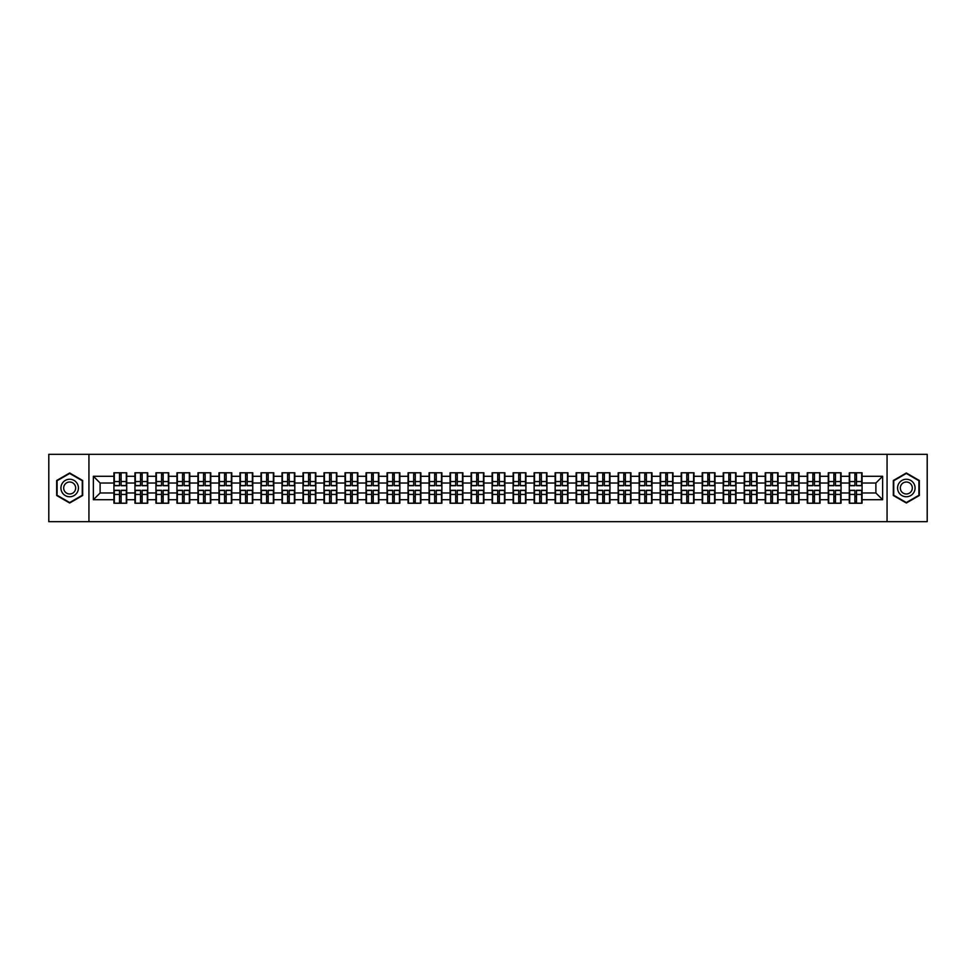 <?xml version="1.0" encoding="UTF-8"?>
<svg xmlns="http://www.w3.org/2000/svg" width="976" height="976" viewBox="0 0 976 976"><rect width="100%" height="100%" fill="white"/><g stroke="black" fill="none" stroke-linecap="round" stroke-linejoin="round"><path stroke-width="1.46" d="M887.062 521.672L927.2 521.672L927.2 454.328L887.062 454.328L887.062 521.672L88.938 521.672L88.938 454.328L48.8 454.328L48.8 521.672L88.938 521.672M887.062 454.328L88.938 454.328M875.887 492.978L875.887 483.022L862.076 483.022L862.076 492.978L875.887 492.978L882.621 499.712L882.621 476.288L862.076 476.288L862.076 472.787L849.291 472.787L849.291 483.022L841.068 483.022L841.068 492.978L849.291 492.978L849.291 483.022M882.621 499.712L862.076 499.712L862.076 503.213L849.291 503.213L849.291 499.712L841.068 499.712L841.068 503.213L828.27 503.213L828.27 499.712L820.06 499.712L820.06 503.213L807.262 503.213L807.262 499.712L799.051 499.712L799.051 503.213L786.253 503.213L786.253 499.712L778.043 499.712L778.043 503.213L765.245 503.213L765.245 499.712L757.034 499.712L757.034 503.213L744.237 503.213L744.237 499.712L736.014 499.712L736.014 503.213L723.228 503.213L723.228 499.712L715.005 499.712L715.005 503.213L702.208 503.213L702.208 499.712L693.997 499.712L693.997 503.213L681.199 503.213L681.199 499.712L672.989 499.712L672.989 503.213L660.191 503.213L660.191 499.712L651.98 499.712L651.98 503.213L639.182 503.213L639.182 499.712L630.96 499.712L630.96 503.213L618.174 503.213L618.174 499.712L609.951 499.712L609.951 503.213L597.166 503.213L597.166 499.712L588.943 499.712L588.943 503.213L576.145 503.213L576.145 499.712L567.934 499.712L567.934 503.213L555.137 503.213L555.137 499.712L546.926 499.712L546.926 503.213L534.128 503.213L534.128 499.712L525.918 499.712L525.918 503.213L513.12 503.213L513.12 499.712L504.897 499.712L504.897 503.213L492.111 503.213L492.111 499.712L483.889 499.712L483.889 503.213L471.103 503.213L471.103 499.712L462.88 499.712L462.88 503.213L450.082 503.213L450.082 499.712L441.872 499.712L441.872 503.213L429.074 503.213L429.074 499.712L420.863 499.712L420.863 503.213L408.066 503.213L408.066 499.712L399.855 499.712L399.855 503.213L387.057 503.213L387.057 499.712L378.834 499.712L378.834 503.213L366.049 503.213L366.049 499.712L357.826 499.712L357.826 503.213L345.04 503.213L345.04 499.712L336.818 499.712L336.818 503.213L324.02 503.213L324.02 499.712L315.809 499.712L315.809 503.213L303.011 503.213L303.011 499.712L294.801 499.712L294.801 503.213L282.003 503.213L282.003 499.712L273.792 499.712L273.792 503.213L260.995 503.213L260.995 499.712L252.772 499.712L252.772 503.213L239.986 503.213L239.986 499.712L231.763 499.712L231.763 503.213L218.966 503.213L218.966 499.712L210.755 499.712L210.755 503.213L197.957 503.213L197.957 499.712L189.747 499.712L189.747 503.213L176.949 503.213L176.949 499.712L168.738 499.712L168.738 503.213L155.94 503.213L155.94 499.712L147.73 499.712L147.73 503.213L134.932 503.213L134.932 499.712L126.709 499.712L126.709 503.213L113.924 503.213L113.924 499.712L93.379 499.712L93.379 476.288L113.924 476.288L113.924 483.022L100.113 483.022L100.113 492.978L113.924 492.978L113.924 483.022M849.291 476.288L841.068 476.288L841.068 472.787L828.27 472.787L828.27 476.288L820.06 476.288L820.06 472.787L807.262 472.787L807.262 476.288L799.051 476.288L799.051 472.787L786.253 472.787L786.253 476.288L778.043 476.288L778.043 472.787L765.245 472.787L765.245 476.288L757.034 476.288L757.034 472.787L744.237 472.787L744.237 476.288L736.014 476.288L736.014 472.787L723.228 472.787L723.228 476.288L715.005 476.288L715.005 472.787L702.208 472.787L702.208 476.288L693.997 476.288L693.997 472.787L681.199 472.787L681.199 476.288L672.989 476.288L672.989 472.787L660.191 472.787L660.191 476.288L651.98 476.288L651.98 472.787L639.182 472.787L639.182 476.288L630.96 476.288L630.96 472.787L618.174 472.787L618.174 476.288L609.951 476.288L609.951 472.787L597.166 472.787L597.166 476.288L588.943 476.288L588.943 472.787L576.145 472.787L576.145 476.288L567.934 476.288L567.934 472.787L555.137 472.787L555.137 476.288L546.926 476.288L546.926 472.787L534.128 472.787L534.128 476.288L525.918 476.288L525.918 472.787L513.12 472.787L513.12 476.288L504.897 476.288L504.897 472.787L492.111 472.787L492.111 476.288L483.889 476.288L483.889 472.787L471.103 472.787L471.103 476.288L462.88 476.288L462.88 472.787L450.082 472.787L450.082 476.288L441.872 476.288L441.872 472.787L429.074 472.787L429.074 476.288L420.863 476.288L420.863 472.787L408.066 472.787L408.066 476.288L399.855 476.288L399.855 472.787L387.057 472.787L387.057 476.288L378.834 476.288L378.834 472.787L366.049 472.787L366.049 476.288L357.826 476.288L357.826 472.787L345.04 472.787L345.04 476.288L336.818 476.288L336.818 472.787L324.02 472.787L324.02 476.288L315.809 476.288L315.809 472.787L303.011 472.787L303.011 476.288L294.801 476.288L294.801 472.787L282.003 472.787L282.003 476.288L273.792 476.288L273.792 472.787L260.995 472.787L260.995 476.288L252.772 476.288L252.772 472.787L239.986 472.787L239.986 476.288L231.763 476.288L231.763 472.787L218.966 472.787L218.966 476.288L210.755 476.288L210.755 472.787L197.957 472.787L197.957 476.288L189.747 476.288L189.747 472.787L176.949 472.787L176.949 476.288L168.738 476.288L168.738 472.787L155.94 472.787L155.94 476.288L147.73 476.288L147.73 472.787L134.932 472.787L134.932 476.288L126.709 476.288L126.709 472.787L113.924 472.787L113.924 476.288M849.291 492.978L849.291 499.712M841.068 492.978L841.068 499.712M841.068 476.288L841.068 483.022M820.06 492.978L828.27 492.978L828.27 483.022L820.06 483.022L820.06 499.712M828.27 492.978L828.27 499.712M828.27 476.288L828.27 483.022M820.06 476.288L820.06 483.022M799.051 492.978L807.262 492.978L807.262 483.022L799.051 483.022L799.051 499.712M807.262 492.978L807.262 499.712M807.262 476.288L807.262 483.022M799.051 476.288L799.051 483.022M778.043 492.978L786.253 492.978L786.253 483.022L778.043 483.022L778.043 499.712M786.253 492.978L786.253 499.712M786.253 476.288L786.253 483.022M778.043 476.288L778.043 483.022M757.034 492.978L765.245 492.978L765.245 483.022L757.034 483.022L757.034 499.712M765.245 492.978L765.245 499.712M765.245 476.288L765.245 483.022M757.034 476.288L757.034 483.022M736.014 492.978L744.237 492.978L744.237 483.022L736.014 483.022L736.014 499.712M744.237 492.978L744.237 499.712M744.237 476.288L744.237 483.022M736.014 476.288L736.014 483.022M715.005 492.978L723.228 492.978L723.228 483.022L715.005 483.022L715.005 499.712M723.228 492.978L723.228 499.712M723.228 476.288L723.228 483.022M715.005 476.288L715.005 483.022M693.997 492.978L702.208 492.978L702.208 483.022L693.997 483.022L693.997 499.712M702.208 492.978L702.208 499.712M702.208 476.288L702.208 483.022M693.997 476.288L693.997 483.022M672.989 492.978L681.199 492.978L681.199 483.022L672.989 483.022L672.989 499.712M681.199 492.978L681.199 499.712M681.199 476.288L681.199 483.022M672.989 476.288L672.989 483.022M651.98 492.978L660.191 492.978L660.191 483.022L651.98 483.022L651.98 499.712M660.191 492.978L660.191 499.712M660.191 476.288L660.191 483.022M651.98 476.288L651.98 483.022M630.96 492.978L639.182 492.978L639.182 483.022L630.96 483.022L630.96 499.712M639.182 492.978L639.182 499.712M639.182 476.288L639.182 483.022M630.96 476.288L630.96 483.022M609.951 492.978L618.174 492.978L618.174 483.022L609.951 483.022L609.951 499.712M618.174 492.978L618.174 499.712M618.174 476.288L618.174 483.022M609.951 476.288L609.951 483.022M588.943 492.978L597.166 492.978L597.166 483.022L588.943 483.022L588.943 499.712M597.166 492.978L597.166 499.712M597.166 476.288L597.166 483.022M588.943 476.288L588.943 483.022M567.934 492.978L576.145 492.978L576.145 483.022L567.934 483.022L567.934 499.712M576.145 492.978L576.145 499.712M576.145 476.288L576.145 483.022M567.934 476.288L567.934 483.022M546.926 492.978L555.137 492.978L555.137 483.022L546.926 483.022L546.926 499.712M555.137 492.978L555.137 499.712M555.137 476.288L555.137 483.022M546.926 476.288L546.926 483.022M525.918 492.978L534.128 492.978L534.128 483.022L525.918 483.022L525.918 499.712M534.128 492.978L534.128 499.712M534.128 476.288L534.128 483.022M525.918 476.288L525.918 483.022M504.897 492.978L513.12 492.978L513.12 483.022L504.897 483.022L504.897 499.712M513.12 492.978L513.12 499.712M513.12 476.288L513.12 483.022M504.897 476.288L504.897 483.022M483.889 492.978L492.111 492.978L492.111 483.022L483.889 483.022L483.889 499.712M492.111 492.978L492.111 499.712M492.111 476.288L492.111 483.022M483.889 476.288L483.889 483.022M462.88 492.978L471.103 492.978L471.103 483.022L462.88 483.022L462.88 499.712M471.103 492.978L471.103 499.712M471.103 476.288L471.103 483.022M462.88 476.288L462.88 483.022M441.872 492.978L450.082 492.978L450.082 483.022L441.872 483.022L441.872 499.712M450.082 492.978L450.082 499.712M450.082 476.288L450.082 483.022M441.872 476.288L441.872 483.022M420.863 492.978L429.074 492.978L429.074 483.022L420.863 483.022L420.863 499.712M429.074 492.978L429.074 499.712M429.074 476.288L429.074 483.022M420.863 476.288L420.863 483.022M399.855 492.978L408.066 492.978L408.066 483.022L399.855 483.022L399.855 499.712M408.066 492.978L408.066 499.712M408.066 476.288L408.066 483.022M399.855 476.288L399.855 483.022M378.834 492.978L387.057 492.978L387.057 483.022L378.834 483.022L378.834 499.712M387.057 492.978L387.057 499.712M387.057 476.288L387.057 483.022M378.834 476.288L378.834 483.022M357.826 492.978L366.049 492.978L366.049 483.022L357.826 483.022L357.826 499.712M366.049 492.978L366.049 499.712M366.049 476.288L366.049 483.022M357.826 476.288L357.826 483.022M336.818 492.978L345.04 492.978L345.04 483.022L336.818 483.022L336.818 499.712M345.04 492.978L345.04 499.712M345.04 476.288L345.04 483.022M336.818 476.288L336.818 483.022M315.809 492.978L324.02 492.978L324.02 483.022L315.809 483.022L315.809 499.712M324.02 492.978L324.02 499.712M324.02 476.288L324.02 483.022M315.809 476.288L315.809 483.022M294.801 492.978L303.011 492.978L303.011 483.022L294.801 483.022L294.801 499.712M303.011 492.978L303.011 499.712M303.011 476.288L303.011 483.022M294.801 476.288L294.801 483.022M273.792 492.978L282.003 492.978L282.003 483.022L273.792 483.022L273.792 499.712M282.003 492.978L282.003 499.712M282.003 476.288L282.003 483.022M273.792 476.288L273.792 483.022M252.772 492.978L260.995 492.978L260.995 483.022L252.772 483.022L252.772 499.712M260.995 492.978L260.995 499.712M260.995 476.288L260.995 483.022M252.772 476.288L252.772 483.022M231.763 492.978L239.986 492.978L239.986 483.022L231.763 483.022L231.763 499.712M239.986 492.978L239.986 499.712M239.986 476.288L239.986 483.022M231.763 476.288L231.763 483.022M210.755 492.978L218.966 492.978L218.966 483.022L210.755 483.022L210.755 499.712M218.966 492.978L218.966 499.712M218.966 476.288L218.966 483.022M210.755 476.288L210.755 483.022M189.747 492.978L197.957 492.978L197.957 483.022L189.747 483.022L189.747 499.712M197.957 492.978L197.957 499.712M197.957 476.288L197.957 483.022M189.747 476.288L189.747 483.022M168.738 492.978L176.949 492.978L176.949 483.022L168.738 483.022L168.738 499.712M176.949 492.978L176.949 499.712M176.949 476.288L176.949 483.022M168.738 476.288L168.738 483.022M147.73 492.978L155.94 492.978L155.94 483.022L147.73 483.022L147.73 499.712M155.94 492.978L155.94 499.712M155.94 476.288L155.94 483.022M147.73 476.288L147.73 483.022M126.709 492.978L134.932 492.978L134.932 483.022L126.709 483.022L126.709 499.712M134.932 492.978L134.932 499.712M134.932 476.288L134.932 483.022M126.709 476.288L126.709 483.022M113.924 492.978L113.924 499.712M100.113 492.978L93.379 499.712M93.379 476.288L100.113 483.022M862.076 492.978L862.076 499.712M862.076 476.288L862.076 483.022M882.621 476.288L875.887 483.022M69.674 472.994L56.681 480.497L56.681 495.503L69.674 503.006L82.667 495.503L82.667 480.497L69.674 472.994M893.333 495.503L906.326 503.006L919.319 495.503L919.319 480.497L906.326 472.994L893.333 480.497L893.333 495.503M126.307 472.787L126.307 485.706L121.122 485.706L121.122 472.787M119.511 472.787L119.511 485.706L114.326 485.706L114.326 472.787M119.511 474.531L121.122 474.531M121.122 479.521L119.511 479.521M114.326 503.213L114.326 490.294L119.511 490.294L119.511 503.213M121.122 503.213L121.122 490.294L126.307 490.294L126.307 503.213M121.122 501.469L119.511 501.469M119.511 496.479L121.122 496.479M69.674 479.24A8.76 8.76 0 0 0 60.927 488A8.76 8.76 0 0 0 69.674 496.76A8.76 8.76 0 0 0 78.434 488A8.76 8.76 0 0 0 69.674 479.24M69.674 482.01A5.99 5.99 0 0 0 63.684 488A5.99 5.99 0 0 0 69.674 493.99A5.99 5.99 0 0 0 75.664 488A5.99 5.99 0 0 0 69.674 482.01M82.265 495.271L69.674 502.542L57.084 495.271L57.084 480.729L69.674 473.458L82.265 480.729L82.265 495.271M913.902 483.62A8.76 8.76 0 0 0 901.946 480.424A8.76 8.76 0 0 0 898.737 492.38A8.76 8.76 0 0 0 910.706 495.576A8.76 8.76 0 0 0 913.902 483.62M911.511 484.999A5.99 5.99 0 0 0 903.325 482.815A5.99 5.99 0 0 0 901.129 491.001A5.99 5.99 0 0 0 909.315 493.185A5.99 5.99 0 0 0 911.511 484.999M906.326 502.542L893.735 495.271L893.735 480.729L906.326 473.458L918.916 480.729L918.916 495.271L906.326 502.542M147.315 472.787L147.315 485.706L142.13 485.706L142.13 472.787M140.52 472.787L140.52 485.706L135.335 485.706L135.335 472.787M140.52 474.531L142.13 474.531M142.13 479.521L140.52 479.521M168.336 472.787L168.336 485.706L163.151 485.706L163.151 472.787M161.528 472.787L161.528 485.706L156.343 485.706L156.343 472.787M161.528 474.531L163.151 474.531M163.151 479.521L161.528 479.521M189.344 472.787L189.344 485.706L184.159 485.706L184.159 472.787M182.536 472.787L182.536 485.706L177.351 485.706L177.351 472.787M182.536 474.531L184.159 474.531M184.159 479.521L182.536 479.521M210.352 472.787L210.352 485.706L205.167 485.706L205.167 472.787M203.545 472.787L203.545 485.706L198.36 485.706L198.36 472.787M203.545 474.531L205.167 474.531M205.167 479.521L203.545 479.521M231.361 472.787L231.361 485.706L226.176 485.706L226.176 472.787M224.565 472.787L224.565 485.706L219.38 485.706L219.38 472.787M224.565 474.531L226.176 474.531M226.176 479.521L224.565 479.521M135.335 503.213L135.335 490.294L140.52 490.294L140.52 503.213M142.13 503.213L142.13 490.294L147.315 490.294L147.315 503.213M142.13 501.469L140.52 501.469M140.52 496.479L142.13 496.479M156.343 503.213L156.343 490.294L161.528 490.294L161.528 503.213M163.151 503.213L163.151 490.294L168.336 490.294L168.336 503.213M163.151 501.469L161.528 501.469M161.528 496.479L163.151 496.479M177.351 503.213L177.351 490.294L182.536 490.294L182.536 503.213M184.159 503.213L184.159 490.294L189.344 490.294L189.344 503.213M184.159 501.469L182.536 501.469M182.536 496.479L184.159 496.479M198.36 503.213L198.36 490.294L203.545 490.294L203.545 503.213M205.167 503.213L205.167 490.294L210.352 490.294L210.352 503.213M205.167 501.469L203.545 501.469M203.545 496.479L205.167 496.479M219.38 503.213L219.38 490.294L224.565 490.294L224.565 503.213M226.176 503.213L226.176 490.294L231.361 490.294L231.361 503.213M226.176 501.469L224.565 501.469M224.565 496.479L226.176 496.479M252.369 472.787L252.369 485.706L247.184 485.706L247.184 472.787M245.574 472.787L245.574 485.706L240.389 485.706L240.389 472.787M245.574 474.531L247.184 474.531M247.184 479.521L245.574 479.521M240.389 503.213L240.389 490.294L245.574 490.294L245.574 503.213M247.184 503.213L247.184 490.294L252.369 490.294L252.369 503.213M247.184 501.469L245.574 501.469M245.574 496.479L247.184 496.479M273.378 472.787L273.378 485.706L268.193 485.706L268.193 472.787M266.582 472.787L266.582 485.706L261.397 485.706L261.397 472.787M266.582 474.531L268.193 474.531M268.193 479.521L266.582 479.521M261.397 503.213L261.397 490.294L266.582 490.294L266.582 503.213M268.193 503.213L268.193 490.294L273.378 490.294L273.378 503.213M268.193 501.469L266.582 501.469M266.582 496.479L268.193 496.479M294.398 472.787L294.398 485.706L289.213 485.706L289.213 472.787M287.591 472.787L287.591 485.706L282.406 485.706L282.406 472.787M287.591 474.531L289.213 474.531M289.213 479.521L287.591 479.521M282.406 503.213L282.406 490.294L287.591 490.294L287.591 503.213M289.213 503.213L289.213 490.294L294.398 490.294L294.398 503.213M289.213 501.469L287.591 501.469M287.591 496.479L289.213 496.479M315.407 472.787L315.407 485.706L310.222 485.706L310.222 472.787M308.599 472.787L308.599 485.706L303.414 485.706L303.414 472.787M308.599 474.531L310.222 474.531M310.222 479.521L308.599 479.521M303.414 503.213L303.414 490.294L308.599 490.294L308.599 503.213M310.222 503.213L310.222 490.294L315.407 490.294L315.407 503.213M310.222 501.469L308.599 501.469M308.599 496.479L310.222 496.479M336.415 472.787L336.415 485.706L331.23 485.706L331.23 472.787M329.607 472.787L329.607 485.706L324.422 485.706L324.422 472.787M329.607 474.531L331.23 474.531M331.23 479.521L329.607 479.521M324.422 503.213L324.422 490.294L329.607 490.294L329.607 503.213M331.23 503.213L331.23 490.294L336.415 490.294L336.415 503.213M331.23 501.469L329.607 501.469M329.607 496.479L331.23 496.479M357.423 472.787L357.423 485.706L352.238 485.706L352.238 472.787M350.628 472.787L350.628 485.706L345.443 485.706L345.443 472.787M350.628 474.531L352.238 474.531M352.238 479.521L350.628 479.521M345.443 503.213L345.443 490.294L350.628 490.294L350.628 503.213M352.238 503.213L352.238 490.294L357.423 490.294L357.423 503.213M352.238 501.469L350.628 501.469M350.628 496.479L352.238 496.479M378.432 472.787L378.432 485.706L373.247 485.706L373.247 472.787M371.636 472.787L371.636 485.706L366.451 485.706L366.451 472.787M371.636 474.531L373.247 474.531M373.247 479.521L371.636 479.521M366.451 503.213L366.451 490.294L371.636 490.294L371.636 503.213M373.247 503.213L373.247 490.294L378.432 490.294L378.432 503.213M373.247 501.469L371.636 501.469M371.636 496.479L373.247 496.479M399.44 472.787L399.44 485.706L394.255 485.706L394.255 472.787M392.645 472.787L392.645 485.706L387.46 485.706L387.46 472.787M392.645 474.531L394.255 474.531M394.255 479.521L392.645 479.521M387.46 503.213L387.46 490.294L392.645 490.294L392.645 503.213M394.255 503.213L394.255 490.294L399.44 490.294L399.44 503.213M394.255 501.469L392.645 501.469M392.645 496.479L394.255 496.479M420.461 472.787L420.461 485.706L415.276 485.706L415.276 472.787M413.653 472.787L413.653 485.706L408.468 485.706L408.468 472.787M413.653 474.531L415.276 474.531M415.276 479.521L413.653 479.521M408.468 503.213L408.468 490.294L413.653 490.294L413.653 503.213M415.276 503.213L415.276 490.294L420.461 490.294L420.461 503.213M415.276 501.469L413.653 501.469M413.653 496.479L415.276 496.479M441.469 472.787L441.469 485.706L436.284 485.706L436.284 472.787M434.662 472.787L434.662 485.706L429.477 485.706L429.477 472.787M434.662 474.531L436.284 474.531M436.284 479.521L434.662 479.521M429.477 503.213L429.477 490.294L434.662 490.294L434.662 503.213M436.284 503.213L436.284 490.294L441.469 490.294L441.469 503.213M436.284 501.469L434.662 501.469M434.662 496.479L436.284 496.479M462.478 472.787L462.478 485.706L457.293 485.706L457.293 472.787M455.682 472.787L455.682 485.706L450.485 485.706L450.485 472.787M455.682 474.531L457.293 474.531M457.293 479.521L455.682 479.521M450.485 503.213L450.485 490.294L455.682 490.294L455.682 503.213M457.293 503.213L457.293 490.294L462.478 490.294L462.478 503.213M457.293 501.469L455.682 501.469M455.682 496.479L457.293 496.479M483.486 472.787L483.486 485.706L478.301 485.706L478.301 472.787M476.691 472.787L476.691 485.706L471.506 485.706L471.506 472.787M476.691 474.531L478.301 474.531M478.301 479.521L476.691 479.521M471.506 503.213L471.506 490.294L476.691 490.294L476.691 503.213M478.301 503.213L478.301 490.294L483.486 490.294L483.486 503.213M478.301 501.469L476.691 501.469M476.691 496.479L478.301 496.479M504.494 472.787L504.494 485.706L499.309 485.706L499.309 472.787M497.699 472.787L497.699 485.706L492.514 485.706L492.514 472.787M497.699 474.531L499.309 474.531M499.309 479.521L497.699 479.521M492.514 503.213L492.514 490.294L497.699 490.294L497.699 503.213M499.309 503.213L499.309 490.294L504.494 490.294L504.494 503.213M499.309 501.469L497.699 501.469M497.699 496.479L499.309 496.479M525.515 472.787L525.515 485.706L520.318 485.706L520.318 472.787M518.707 472.787L518.707 485.706L513.522 485.706L513.522 472.787M518.707 474.531L520.318 474.531M520.318 479.521L518.707 479.521M513.522 503.213L513.522 490.294L518.707 490.294L518.707 503.213M520.318 503.213L520.318 490.294L525.515 490.294L525.515 503.213M520.318 501.469L518.707 501.469M518.707 496.479L520.318 496.479M546.523 472.787L546.523 485.706L541.338 485.706L541.338 472.787M539.716 472.787L539.716 485.706L534.531 485.706L534.531 472.787M539.716 474.531L541.338 474.531M541.338 479.521L539.716 479.521M534.531 503.213L534.531 490.294L539.716 490.294L539.716 503.213M541.338 503.213L541.338 490.294L546.523 490.294L546.523 503.213M541.338 501.469L539.716 501.469M539.716 496.479L541.338 496.479M567.532 472.787L567.532 485.706L562.347 485.706L562.347 472.787M560.724 472.787L560.724 485.706L555.539 485.706L555.539 472.787M560.724 474.531L562.347 474.531M562.347 479.521L560.724 479.521M555.539 503.213L555.539 490.294L560.724 490.294L560.724 503.213M562.347 503.213L562.347 490.294L567.532 490.294L567.532 503.213M562.347 501.469L560.724 501.469M560.724 496.479L562.347 496.479M588.54 472.787L588.54 485.706L583.355 485.706L583.355 472.787M581.745 472.787L581.745 485.706L576.56 485.706L576.56 472.787M581.745 474.531L583.355 474.531M583.355 479.521L581.745 479.521M576.56 503.213L576.56 490.294L581.745 490.294L581.745 503.213M583.355 503.213L583.355 490.294L588.54 490.294L588.54 503.213M583.355 501.469L581.745 501.469M581.745 496.479L583.355 496.479M609.549 472.787L609.549 485.706L604.364 485.706L604.364 472.787M602.753 472.787L602.753 485.706L597.568 485.706L597.568 472.787M602.753 474.531L604.364 474.531M604.364 479.521L602.753 479.521M597.568 503.213L597.568 490.294L602.753 490.294L602.753 503.213M604.364 503.213L604.364 490.294L609.549 490.294L609.549 503.213M604.364 501.469L602.753 501.469M602.753 496.479L604.364 496.479M630.557 472.787L630.557 485.706L625.372 485.706L625.372 472.787M623.762 472.787L623.762 485.706L618.577 485.706L618.577 472.787M623.762 474.531L625.372 474.531M625.372 479.521L623.762 479.521M618.577 503.213L618.577 490.294L623.762 490.294L623.762 503.213M625.372 503.213L625.372 490.294L630.557 490.294L630.557 503.213M625.372 501.469L623.762 501.469M623.762 496.479L625.372 496.479M651.578 472.787L651.578 485.706L646.393 485.706L646.393 472.787M644.77 472.787L644.77 485.706L639.585 485.706L639.585 472.787M644.77 474.531L646.393 474.531M646.393 479.521L644.77 479.521M639.585 503.213L639.585 490.294L644.77 490.294L644.77 503.213M646.393 503.213L646.393 490.294L651.578 490.294L651.578 503.213M646.393 501.469L644.77 501.469M644.77 496.479L646.393 496.479M672.586 472.787L672.586 485.706L667.401 485.706L667.401 472.787M665.778 472.787L665.778 485.706L660.593 485.706L660.593 472.787M665.778 474.531L667.401 474.531M667.401 479.521L665.778 479.521M660.593 503.213L660.593 490.294L665.778 490.294L665.778 503.213M667.401 503.213L667.401 490.294L672.586 490.294L672.586 503.213M667.401 501.469L665.778 501.469M665.778 496.479L667.401 496.479M693.594 472.787L693.594 485.706L688.409 485.706L688.409 472.787M686.787 472.787L686.787 485.706L681.602 485.706L681.602 472.787M686.787 474.531L688.409 474.531M688.409 479.521L686.787 479.521M681.602 503.213L681.602 490.294L686.787 490.294L686.787 503.213M688.409 503.213L688.409 490.294L693.594 490.294L693.594 503.213M688.409 501.469L686.787 501.469M686.787 496.479L688.409 496.479M714.603 472.787L714.603 485.706L709.418 485.706L709.418 472.787M707.807 472.787L707.807 485.706L702.622 485.706L702.622 472.787M707.807 474.531L709.418 474.531M709.418 479.521L707.807 479.521M702.622 503.213L702.622 490.294L707.807 490.294L707.807 503.213M709.418 503.213L709.418 490.294L714.603 490.294L714.603 503.213M709.418 501.469L707.807 501.469M707.807 496.479L709.418 496.479M735.611 472.787L735.611 485.706L730.426 485.706L730.426 472.787M728.816 472.787L728.816 485.706L723.631 485.706L723.631 472.787M728.816 474.531L730.426 474.531M730.426 479.521L728.816 479.521M723.631 503.213L723.631 490.294L728.816 490.294L728.816 503.213M730.426 503.213L730.426 490.294L735.611 490.294L735.611 503.213M730.426 501.469L728.816 501.469M728.816 496.479L730.426 496.479M756.62 472.787L756.62 485.706L751.435 485.706L751.435 472.787M749.824 472.787L749.824 485.706L744.639 485.706L744.639 472.787M749.824 474.531L751.435 474.531M751.435 479.521L749.824 479.521M744.639 503.213L744.639 490.294L749.824 490.294L749.824 503.213M751.435 503.213L751.435 490.294L756.62 490.294L756.62 503.213M751.435 501.469L749.824 501.469M749.824 496.479L751.435 496.479M777.64 472.787L777.64 485.706L772.455 485.706L772.455 472.787M770.833 472.787L770.833 485.706L765.648 485.706L765.648 472.787M770.833 474.531L772.455 474.531M772.455 479.521L770.833 479.521M765.648 503.213L765.648 490.294L770.833 490.294L770.833 503.213M772.455 503.213L772.455 490.294L777.64 490.294L777.64 503.213M772.455 501.469L770.833 501.469M770.833 496.479L772.455 496.479M798.649 472.787L798.649 485.706L793.464 485.706L793.464 472.787M791.841 472.787L791.841 485.706L786.656 485.706L786.656 472.787M791.841 474.531L793.464 474.531M793.464 479.521L791.841 479.521M786.656 503.213L786.656 490.294L791.841 490.294L791.841 503.213M793.464 503.213L793.464 490.294L798.649 490.294L798.649 503.213M793.464 501.469L791.841 501.469M791.841 496.479L793.464 496.479M819.657 472.787L819.657 485.706L814.472 485.706L814.472 472.787M812.849 472.787L812.849 485.706L807.664 485.706L807.664 472.787M812.849 474.531L814.472 474.531M814.472 479.521L812.849 479.521M807.664 503.213L807.664 490.294L812.849 490.294L812.849 503.213M814.472 503.213L814.472 490.294L819.657 490.294L819.657 503.213M814.472 501.469L812.849 501.469M812.849 496.479L814.472 496.479M840.665 472.787L840.665 485.706L835.48 485.706L835.48 472.787M833.87 472.787L833.87 485.706L828.685 485.706L828.685 472.787M833.87 474.531L835.48 474.531M835.48 479.521L833.87 479.521M828.685 503.213L828.685 490.294L833.87 490.294L833.87 503.213M835.48 503.213L835.48 490.294L840.665 490.294L840.665 503.213M835.48 501.469L833.87 501.469M833.87 496.479L835.48 496.479M861.674 472.787L861.674 485.706L856.489 485.706L856.489 472.787M854.878 472.787L854.878 485.706L849.693 485.706L849.693 472.787M854.878 474.531L856.489 474.531M856.489 479.521L854.878 479.521M849.693 503.213L849.693 490.294L854.878 490.294L854.878 503.213M856.489 503.213L856.489 490.294L861.674 490.294L861.674 503.213M856.489 501.469L854.878 501.469M854.878 496.479L856.489 496.479M119.511 481.558L114.326 481.558M119.511 485.536L114.326 485.536M126.307 481.558L121.122 481.558M126.307 485.536L121.122 485.536M121.122 494.442L126.307 494.442M121.122 490.464L126.307 490.464M114.326 494.442L119.511 494.442M114.326 490.464L119.511 490.464M140.52 481.558L135.335 481.558M140.52 485.536L135.335 485.536M147.315 481.558L142.13 481.558M147.315 485.536L142.13 485.536M161.528 481.558L156.343 481.558M161.528 485.536L156.343 485.536M168.336 481.558L163.151 481.558M168.336 485.536L163.151 485.536M182.536 481.558L177.351 481.558M182.536 485.536L177.351 485.536M189.344 481.558L184.159 481.558M189.344 485.536L184.159 485.536M203.545 481.558L198.36 481.558M203.545 485.536L198.36 485.536M210.352 481.558L205.167 481.558M210.352 485.536L205.167 485.536M224.565 481.558L219.38 481.558M224.565 485.536L219.38 485.536M231.361 481.558L226.176 481.558M231.361 485.536L226.176 485.536M142.13 494.442L147.315 494.442M142.13 490.464L147.315 490.464M135.335 494.442L140.52 494.442M135.335 490.464L140.52 490.464M163.151 494.442L168.336 494.442M163.151 490.464L168.336 490.464M156.343 494.442L161.528 494.442M156.343 490.464L161.528 490.464M184.159 494.442L189.344 494.442M184.159 490.464L189.344 490.464M177.351 494.442L182.536 494.442M177.351 490.464L182.536 490.464M205.167 494.442L210.352 494.442M205.167 490.464L210.352 490.464M198.36 494.442L203.545 494.442M198.36 490.464L203.545 490.464M226.176 494.442L231.361 494.442M226.176 490.464L231.361 490.464M219.38 494.442L224.565 494.442M219.38 490.464L224.565 490.464M245.574 481.558L240.389 481.558M245.574 485.536L240.389 485.536M252.369 481.558L247.184 481.558M252.369 485.536L247.184 485.536M247.184 494.442L252.369 494.442M247.184 490.464L252.369 490.464M240.389 494.442L245.574 494.442M240.389 490.464L245.574 490.464M266.582 481.558L261.397 481.558M266.582 485.536L261.397 485.536M273.378 481.558L268.193 481.558M273.378 485.536L268.193 485.536M268.193 494.442L273.378 494.442M268.193 490.464L273.378 490.464M261.397 494.442L266.582 494.442M261.397 490.464L266.582 490.464M287.591 481.558L282.406 481.558M287.591 485.536L282.406 485.536M294.398 481.558L289.213 481.558M294.398 485.536L289.213 485.536M289.213 494.442L294.398 494.442M289.213 490.464L294.398 490.464M282.406 494.442L287.591 494.442M282.406 490.464L287.591 490.464M308.599 481.558L303.414 481.558M308.599 485.536L303.414 485.536M315.407 481.558L310.222 481.558M315.407 485.536L310.222 485.536M310.222 494.442L315.407 494.442M310.222 490.464L315.407 490.464M303.414 494.442L308.599 494.442M303.414 490.464L308.599 490.464M329.607 481.558L324.422 481.558M329.607 485.536L324.422 485.536M336.415 481.558L331.23 481.558M336.415 485.536L331.23 485.536M331.23 494.442L336.415 494.442M331.23 490.464L336.415 490.464M324.422 494.442L329.607 494.442M324.422 490.464L329.607 490.464M350.628 481.558L345.443 481.558M350.628 485.536L345.443 485.536M357.423 481.558L352.238 481.558M357.423 485.536L352.238 485.536M352.238 494.442L357.423 494.442M352.238 490.464L357.423 490.464M345.443 494.442L350.628 494.442M345.443 490.464L350.628 490.464M371.636 481.558L366.451 481.558M371.636 485.536L366.451 485.536M378.432 481.558L373.247 481.558M378.432 485.536L373.247 485.536M373.247 494.442L378.432 494.442M373.247 490.464L378.432 490.464M366.451 494.442L371.636 494.442M366.451 490.464L371.636 490.464M392.645 481.558L387.46 481.558M392.645 485.536L387.46 485.536M399.44 481.558L394.255 481.558M399.44 485.536L394.255 485.536M394.255 494.442L399.44 494.442M394.255 490.464L399.44 490.464M387.46 494.442L392.645 494.442M387.46 490.464L392.645 490.464M413.653 481.558L408.468 481.558M413.653 485.536L408.468 485.536M420.461 481.558L415.276 481.558M420.461 485.536L415.276 485.536M415.276 494.442L420.461 494.442M415.276 490.464L420.461 490.464M408.468 494.442L413.653 494.442M408.468 490.464L413.653 490.464M434.662 481.558L429.477 481.558M434.662 485.536L429.477 485.536M441.469 481.558L436.284 481.558M441.469 485.536L436.284 485.536M436.284 494.442L441.469 494.442M436.284 490.464L441.469 490.464M429.477 494.442L434.662 494.442M429.477 490.464L434.662 490.464M455.682 481.558L450.485 481.558M455.682 485.536L450.485 485.536M462.478 481.558L457.293 481.558M462.478 485.536L457.293 485.536M457.293 494.442L462.478 494.442M457.293 490.464L462.478 490.464M450.485 494.442L455.682 494.442M450.485 490.464L455.682 490.464M476.691 481.558L471.506 481.558M476.691 485.536L471.506 485.536M483.486 481.558L478.301 481.558M483.486 485.536L478.301 485.536M478.301 494.442L483.486 494.442M478.301 490.464L483.486 490.464M471.506 494.442L476.691 494.442M471.506 490.464L476.691 490.464M497.699 481.558L492.514 481.558M497.699 485.536L492.514 485.536M504.494 481.558L499.309 481.558M504.494 485.536L499.309 485.536M499.309 494.442L504.494 494.442M499.309 490.464L504.494 490.464M492.514 494.442L497.699 494.442M492.514 490.464L497.699 490.464M518.707 481.558L513.522 481.558M518.707 485.536L513.522 485.536M525.515 481.558L520.318 481.558M525.515 485.536L520.318 485.536M520.318 494.442L525.515 494.442M520.318 490.464L525.515 490.464M513.522 494.442L518.707 494.442M513.522 490.464L518.707 490.464M539.716 481.558L534.531 481.558M539.716 485.536L534.531 485.536M546.523 481.558L541.338 481.558M546.523 485.536L541.338 485.536M541.338 494.442L546.523 494.442M541.338 490.464L546.523 490.464M534.531 494.442L539.716 494.442M534.531 490.464L539.716 490.464M560.724 481.558L555.539 481.558M560.724 485.536L555.539 485.536M567.532 481.558L562.347 481.558M567.532 485.536L562.347 485.536M562.347 494.442L567.532 494.442M562.347 490.464L567.532 490.464M555.539 494.442L560.724 494.442M555.539 490.464L560.724 490.464M581.745 481.558L576.56 481.558M581.745 485.536L576.56 485.536M588.54 481.558L583.355 481.558M588.54 485.536L583.355 485.536M583.355 494.442L588.54 494.442M583.355 490.464L588.54 490.464M576.56 494.442L581.745 494.442M576.56 490.464L581.745 490.464M602.753 481.558L597.568 481.558M602.753 485.536L597.568 485.536M609.549 481.558L604.364 481.558M609.549 485.536L604.364 485.536M604.364 494.442L609.549 494.442M604.364 490.464L609.549 490.464M597.568 494.442L602.753 494.442M597.568 490.464L602.753 490.464M623.762 481.558L618.577 481.558M623.762 485.536L618.577 485.536M630.557 481.558L625.372 481.558M630.557 485.536L625.372 485.536M625.372 494.442L630.557 494.442M625.372 490.464L630.557 490.464M618.577 494.442L623.762 494.442M618.577 490.464L623.762 490.464M644.77 481.558L639.585 481.558M644.77 485.536L639.585 485.536M651.578 481.558L646.393 481.558M651.578 485.536L646.393 485.536M646.393 494.442L651.578 494.442M646.393 490.464L651.578 490.464M639.585 494.442L644.77 494.442M639.585 490.464L644.77 490.464M665.778 481.558L660.593 481.558M665.778 485.536L660.593 485.536M672.586 481.558L667.401 481.558M672.586 485.536L667.401 485.536M667.401 494.442L672.586 494.442M667.401 490.464L672.586 490.464M660.593 494.442L665.778 494.442M660.593 490.464L665.778 490.464M686.787 481.558L681.602 481.558M686.787 485.536L681.602 485.536M693.594 481.558L688.409 481.558M693.594 485.536L688.409 485.536M688.409 494.442L693.594 494.442M688.409 490.464L693.594 490.464M681.602 494.442L686.787 494.442M681.602 490.464L686.787 490.464M707.807 481.558L702.622 481.558M707.807 485.536L702.622 485.536M714.603 481.558L709.418 481.558M714.603 485.536L709.418 485.536M709.418 494.442L714.603 494.442M709.418 490.464L714.603 490.464M702.622 494.442L707.807 494.442M702.622 490.464L707.807 490.464M728.816 481.558L723.631 481.558M728.816 485.536L723.631 485.536M735.611 481.558L730.426 481.558M735.611 485.536L730.426 485.536M730.426 494.442L735.611 494.442M730.426 490.464L735.611 490.464M723.631 494.442L728.816 494.442M723.631 490.464L728.816 490.464M749.824 481.558L744.639 481.558M749.824 485.536L744.639 485.536M756.62 481.558L751.435 481.558M756.62 485.536L751.435 485.536M751.435 494.442L756.62 494.442M751.435 490.464L756.62 490.464M744.639 494.442L749.824 494.442M744.639 490.464L749.824 490.464M770.833 481.558L765.648 481.558M770.833 485.536L765.648 485.536M777.64 481.558L772.455 481.558M777.64 485.536L772.455 485.536M772.455 494.442L777.64 494.442M772.455 490.464L777.64 490.464M765.648 494.442L770.833 494.442M765.648 490.464L770.833 490.464M791.841 481.558L786.656 481.558M791.841 485.536L786.656 485.536M798.649 481.558L793.464 481.558M798.649 485.536L793.464 485.536M793.464 494.442L798.649 494.442M793.464 490.464L798.649 490.464M786.656 494.442L791.841 494.442M786.656 490.464L791.841 490.464M812.849 481.558L807.664 481.558M812.849 485.536L807.664 485.536M819.657 481.558L814.472 481.558M819.657 485.536L814.472 485.536M814.472 494.442L819.657 494.442M814.472 490.464L819.657 490.464M807.664 494.442L812.849 494.442M807.664 490.464L812.849 490.464M833.87 481.558L828.685 481.558M833.87 485.536L828.685 485.536M840.665 481.558L835.48 481.558M840.665 485.536L835.48 485.536M835.48 494.442L840.665 494.442M835.48 490.464L840.665 490.464M828.685 494.442L833.87 494.442M828.685 490.464L833.87 490.464M854.878 481.558L849.693 481.558M854.878 485.536L849.693 485.536M861.674 481.558L856.489 481.558M861.674 485.536L856.489 485.536M856.489 494.442L861.674 494.442M856.489 490.464L861.674 490.464M849.693 494.442L854.878 494.442M849.693 490.464L854.878 490.464"/></g></svg>
